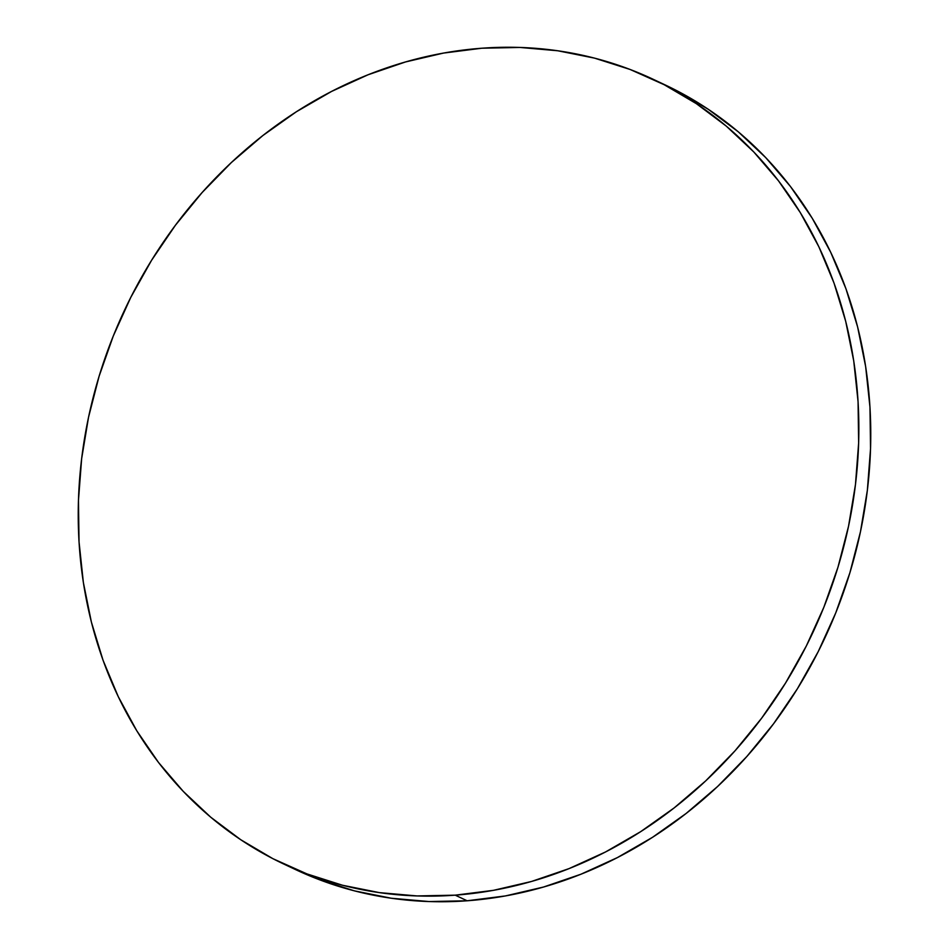 <?xml version="1.0" encoding="UTF-8"?>
<svg xmlns="http://www.w3.org/2000/svg" width="949" height="949" viewBox="0 0 949 949"><rect width="100%" height="100%" fill="white"/><g stroke="black" fill="none" stroke-linecap="round" stroke-linejoin="round"><path stroke-width="1.42" d="M283.775 864.041L295.685 869.652A433.681 380.039 -64.8 0 0 467.145 900.779A433.681 380.039 -64.8 0 0 857.291 545.711A433.681 380.039 -64.8 0 0 665.225 84.959L653.315 79.348A433.681 380.039 115.2 0 1 845.381 540.111A433.681 380.039 115.2 0 1 455.235 895.168L467.145 900.779L455.235 895.168A433.681 380.039 115.2 0 1 283.775 864.041A433.681 380.039 115.2 0 1 91.709 403.289A433.681 380.039 115.2 0 1 481.855 48.221A433.681 380.039 115.2 0 1 653.315 79.348M481.855 48.221L443.551 53.073L405.496 61.958L368.046 74.781L331.557 91.436L296.396 111.745L262.885 135.529L231.366 162.54L202.125 192.54L175.446 225.221L151.591 260.275L130.784 297.369L113.239 336.136L99.111 376.219L88.542 417.216L81.638 458.735L78.459 500.384L79.028 541.749L83.358 582.449L91.389 622.069L103.05 660.255L118.245 696.613L136.798 730.813L158.554 762.521L183.299 791.419L210.785 817.243L240.761 839.735L272.921 858.691L306.966 873.91L342.577 885.263L379.386 892.629L417.062 895.939L455.235 895.168L493.539 890.316L531.594 881.443L569.044 868.608L605.533 851.965L640.694 831.644L674.205 807.872L705.736 780.849L734.977 750.861L761.656 718.168L785.499 683.114L806.306 646.02L823.851 607.253L837.979 567.182L848.548 526.185L855.452 484.654L858.643 443.017L858.062 401.641L853.744 360.952L845.701 321.32L834.041 283.134L818.857 246.776L800.292 212.576L778.536 180.879L753.791 151.97L726.305 126.146L696.341 103.655L664.17 84.71L630.124 69.479L594.525 58.126L557.704 50.76L520.028 47.45L481.855 48.221M295.329 869.486L318.876 879.521L354.475 890.874L391.296 898.24L428.972 901.55L467.145 900.779L505.449 895.927L543.504 887.042L580.954 874.219L617.443 857.564L652.604 837.255L686.115 813.471L717.634 786.46L746.875 756.46L773.554 723.779L797.409 688.725L818.216 651.631L835.761 612.864L849.889 572.781L860.458 531.784L867.362 490.265L870.541 448.616L869.972 407.251L865.642 366.551L857.611 326.931L845.95 288.745L830.755 252.387L812.202 218.187L790.446 186.478L765.701 157.581L738.215 131.757L708.239 109.265L676.079 90.309L664.858 84.781"/></g></svg>
